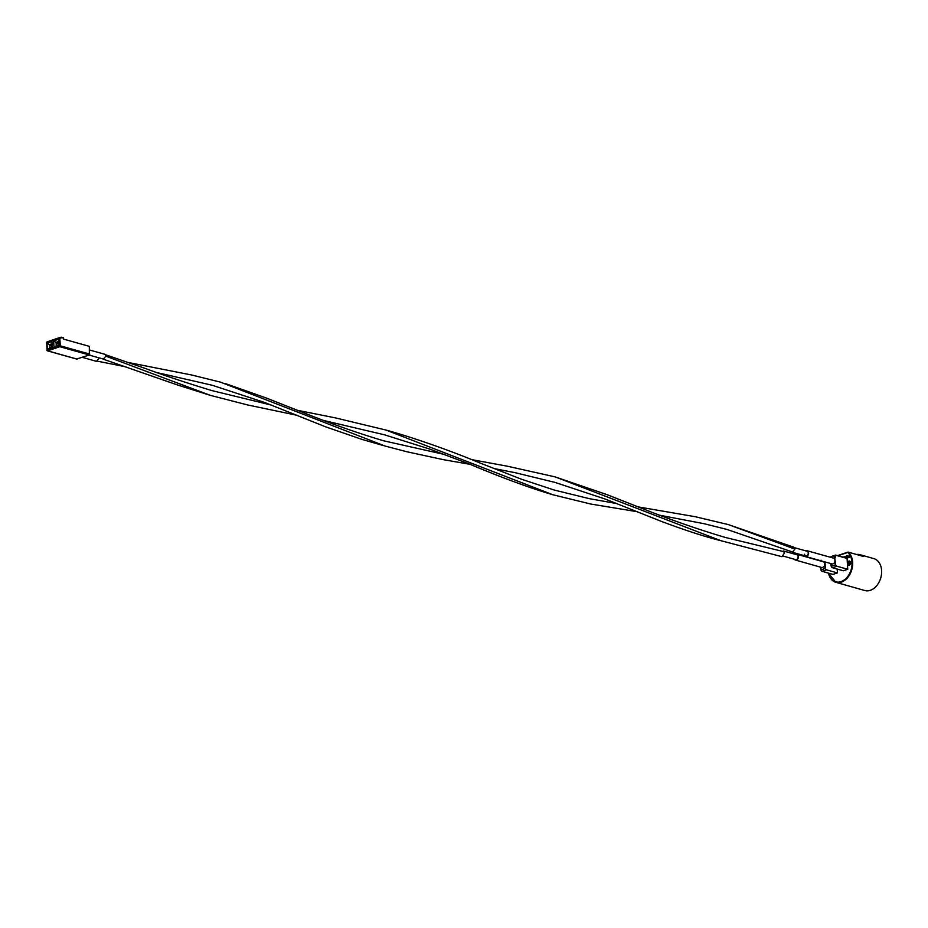 <?xml version="1.0" encoding="UTF-8"?>
<svg xmlns="http://www.w3.org/2000/svg" width="928" height="928" viewBox="0 0 928 928"><rect width="100%" height="100%" fill="white"/><g stroke="black" fill="none" stroke-linecap="round" stroke-linejoin="round"><path stroke-width="1.39" d="M828.576 573.179A16.124 11.565 -74.2 0 0 842.206 581.137A16.124 11.565 -74.2 0 0 852.008 562.264A16.124 11.565 -74.2 0 0 847.693 552.485L838.146 555.698M828.379 573.133L835.873 582.32A16.588 11.89 105.8 0 0 852.646 562.24A16.588 11.89 105.8 0 0 848.099 552.09L863.342 556.417A16.588 11.89 105.8 0 0 860.152 554.735L856.521 554.48A16.588 11.89 105.8 0 1 860.152 554.735L873.863 558.621A16.588 11.89 105.8 0 1 881.6 570.442A16.588 11.89 105.8 0 1 864.815 590.533L835.873 582.32A16.588 11.89 105.8 0 1 828.484 573.156M848.888 565.512L848.621 561.208L849.271 560.988L850.408 561.695L850.79 563.621L848.888 565.512M849.074 565.454L848.807 561.254L850.408 561.695M850.976 563.679L850.268 562.797L850.79 563.621M848.459 557.206L849.259 554.84L849.433 557.496L848.459 557.206M845.942 557.89L846.684 555.71L846.835 558.134M843.285 557.136L844.306 556.58L844.109 557.368M843.97 557.334L843.366 557.16M845.06 557.635L845.13 556.301L845.222 557.682M847.322 555.837L847.728 558.064L847.322 555.837M843.459 556.974L844.271 556.696M847.009 557.542L846.568 556.475L846.638 557.554M846.162 557.716L846.823 557.6M848.691 557.136L849.294 555.28M849.317 555.652L848.749 556.846L849.398 556.638M849.456 561.034L850.593 561.742M850.083 563.192L850.674 563.783L849.062 563.366L849.352 565.024L850.674 563.783L850.28 563.215M849.039 562.925L850.292 561.858L848.946 561.544L849.039 562.925L850.106 561.8L849.364 561.405M849.781 564.885L850.489 563.725L849.897 563.145M781.933 556.684L784.589 552.856L783.418 551.557L725.557 537.509C699.816 529.923 672.997 520.631 645.076 509.623L606.738 494.554L555.768 477.12L720.824 540.676M82.36 357.35L96.512 361.363L98.936 358.312M793.904 547.242L794.913 549.086L792.57 551.986M104.794 354.276L105.838 356.166L103.344 359.055L89.088 355.064M794.472 559.271A2.97 2.134 -74.2 0 0 795.458 560.048A2.97 2.134 -74.2 0 0 798.463 556.44A2.97 2.134 -74.2 0 0 797.082 554.329A2.97 2.134 -74.2 0 0 795.841 554.468M823.032 561.718A2.97 2.134 -74.2 0 1 823.345 561.776A2.97 2.134 -74.2 0 1 824.551 563.006L824.667 564.862A2.97 2.134 -74.2 0 1 823.368 567.101L820.607 568.18A5.928 3.712 -108.6 0 0 820.932 569.885A1.45 0.905 -108.6 0 0 821.489 570.836M783.557 556.185L795.598 559.596A2.494 1.786 -74.2 0 0 795.586 559.596A2.494 1.786 -74.2 0 0 798.115 556.568A2.494 1.786 -74.2 0 0 796.955 554.782M825.004 561.927L825.41 568.377A1.821 1.137 71.4 0 0 825.41 568.377L824.783 566.625L823.368 567.101M820.572 567.17L820.63 568.029A6.287 3.932 71.4 0 0 820.978 569.862L825.398 568.377A1.821 1.137 71.4 0 0 826.628 569.85L822.196 571.335L832.776 574.339M837.184 569.084L837.427 572.912L826.628 569.85M837.427 572.912L832.996 574.397M795.458 560.048L821.721 567.495A2.97 2.134 -74.2 0 0 822.034 567.553M804.634 555.721A2.97 2.123 -74.3 0 0 805.608 556.498A2.97 2.123 -74.3 0 0 808.601 552.891A2.97 2.123 -74.3 0 0 807.221 550.768A2.97 2.123 -74.3 0 0 805.98 550.919M833.309 558.122A2.97 2.123 -74.3 0 1 833.622 558.169A2.97 2.123 -74.3 0 1 834.829 559.398L834.945 561.266A2.97 2.123 -74.3 0 1 833.646 563.505L830.896 564.584A5.928 3.724 -108.8 0 0 831.221 566.289M804.576 554.26A2.494 1.786 -74.3 0 0 805.736 556.034A2.494 1.786 -74.3 0 0 808.253 553.007A2.494 1.786 -74.3 0 0 807.093 551.22L794.449 547.682M834.829 559.398L834.713 557.647L833.367 558.099M830.885 564.444L830.827 563.563L830.92 564.433A6.287 3.956 71.2 0 0 831.268 566.266L835.676 564.769L835.049 563.029L833.646 563.505M835.676 564.769A1.821 1.148 71.2 0 0 835.676 564.781A1.821 1.148 71.2 0 0 836.905 566.242L832.497 567.739L843.134 570.72M836.151 555.176L847.067 558.412L847.751 569.282L836.905 566.242M847.751 569.282L843.355 570.778M805.608 556.498L832.01 563.899A2.97 2.123 -74.3 0 0 832.323 563.957M847.067 558.412L836.221 555.373A1.45 0.916 71.2 0 0 835.351 556.023L834.852 555.942A6.287 3.956 -108.8 0 0 834.713 557.647L835.676 564.781M52.235 346.306L51.237 346.028L52.235 346.411M50.425 344.265L52.165 345.239M52.096 344.195L50.46 344.752M49.474 345.239L50.135 344.358M52.177 345.425L50.158 344.856M58.847 344.01L57.942 343.928L58.858 344.126M57.118 341.991L58.789 342.942M58.719 341.945L57.142 342.49M56.109 343.128L56.817 342.096M58.8 343.128L56.852 342.583M52.328 347.884L47.386 349.566L46.98 343.174L51.933 341.492L52.328 347.884M58.951 345.634L53.998 347.316L53.604 340.924L58.557 339.242L58.951 345.634M89.332 354.983L89.332 346.341L63.614 339.126L62.965 337.583A9.814 6.171 71.2 0 0 59.96 337.467A9.814 6.171 71.2 0 0 58.998 337.954L59.81 346.701L89.332 354.983L76.722 358.997M89.819 354.102L60.297 345.831L59.833 338.43A9.083 5.719 -108.8 0 1 63.545 338.094L62.965 337.583M52.281 347.153L49.648 348.046L49.428 344.601L52.072 343.708M49.648 348.046L47.386 349.566M49.428 344.601L46.98 343.174M58.905 344.903L56.272 345.796L56.051 342.351L58.696 341.458M56.272 345.796L53.998 347.316M56.051 342.351L53.604 340.924M46.516 342.664L58.998 337.954L59.833 338.43L46.632 342.606L47.096 350.007L59.276 345.877L60.297 345.831L59.81 346.701L47.63 350.842L77.152 359.113M837.74 555.582L847.844 552.183M861.752 555.965A16.124 11.565 -74.2 0 0 857.542 554.77M220.655 382.208L384.992 446.008M553.772 476.574L555.756 477.108M105.838 356.166L210.482 395.398L177.608 385.004L103.286 359.194M297.331 410.28L335.704 417.948L385.886 430.035L552.763 494.728C529.262 487.768 501.735 477.642 470.194 464.36L430.116 449.21L384.436 434.791L324.069 420.581M637.965 506.85L695.35 516.734L728.248 524.575L794.913 549.086M824.551 563.006L824.482 561.788M824.783 566.625L824.667 564.862M820.596 568.04L820.538 567.159M820.445 567.136L820.978 569.862A1.821 1.137 71.4 0 0 822.196 571.335L821.953 571.23M832.88 574.409L822.08 571.346L820.932 569.908M835.049 563.029L834.945 561.266M835.351 556.023A5.928 3.724 71.2 0 0 835.223 557.635M831.778 567.228A1.45 0.916 -108.8 0 1 831.233 566.312L832.254 567.634M836.221 555.373L835.455 555.118A1.821 1.148 -108.8 0 0 834.852 555.942L830.711 557.345A6.287 3.956 71.2 0 0 830.711 557.357M830.734 563.54L831.268 566.266A1.821 1.148 71.2 0 0 832.497 567.739L843.227 570.79M831.79 556.522A1.821 1.148 71.2 0 0 831.314 556.522L835.455 555.118A1.821 1.148 -108.8 0 1 835.931 555.118L846.904 558.157M830.595 557.45L831.314 556.522A1.821 1.148 71.2 0 0 830.711 557.345L830.688 557.345M51.62 346.295L51.678 347.362M51.237 346.074L49.497 345.576M52.188 345.703L49.718 345.007M51.678 346.318L51.748 347.339M58.302 344.021L58.371 345.088M57.93 343.801L56.109 343.29M58.812 343.418L56.399 342.734M58.371 344.044L58.429 345.065M63.232 337.583L59.96 337.467L47.792 341.608A9.814 6.171 71.2 0 0 46.818 342.096L47.398 350.842L76.92 359.124M47.061 350.332L47.398 350.842A0.731 0.731 0 0 1 46.864 350.192L47.061 350.332M46.586 342.931L46.4 342.792A0.731 0.731 0 0 1 46.713 342.142L47.792 341.608M847.972 552.102L837.682 555.57M128.238 362.488L191.76 375.016L220.493 382.15M156.971 372.58L212.268 385.271L264.735 402.52L325.647 426.845L361.908 439.373L383.38 445.579M225.458 383.612L266.174 397.973L304.303 413.006C331.853 424.003 358.289 433.26 383.6 440.788L444.872 454.558M471.598 459.604L507.198 466.181L553.83 476.586M493.51 468.443L515.376 472.746L554.956 482.386L605.334 499.102L662.105 521.675C685.305 530.352 704.828 536.674 720.673 540.641M783.534 550.977L798.068 555.095M125.999 366.873L97.602 361.212M470.09 464.313L443.398 459.673L406.94 451.774L385.108 446.055M720.952 540.722L781.921 556.684M104.736 354.461L145.336 368.474C164.047 375.399 186.215 382.777 211.851 390.595L271.66 405.142M385.886 430.035C411.73 437.088 449.628 450.289 479.776 462.898L521.571 479.266L554.155 490.019L589.373 498.672L617.248 503.66M659.854 515.26L703.969 523.682L727.007 529.436L792.292 551.928M792.477 552.322L805.736 556.034M793.834 547.218L728.248 524.575M297.25 415.338L247.73 404.979L210.482 395.398M637.466 511.746L590.742 504.032L552.763 494.728M89.564 350.007L104.702 354.252M823.345 561.776L797.082 554.329M820.306 561.046L821.025 560.129M833.622 558.169L807.221 550.768"/></g></svg>
